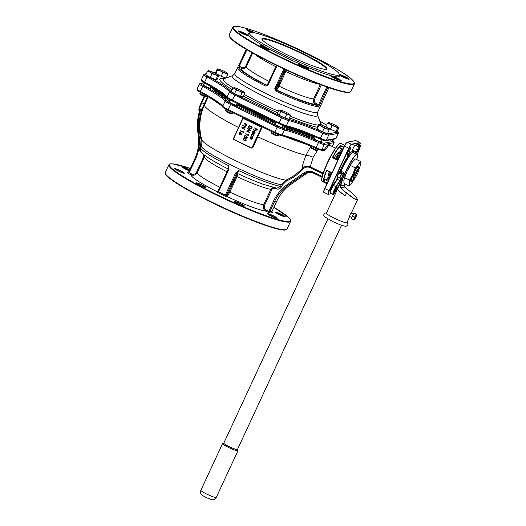 <?xml version="1.0" encoding="UTF-8"?>
<svg xmlns="http://www.w3.org/2000/svg" width="526" height="526" viewBox="0 0 526 526"><rect width="100%" height="100%" fill="white"/><g stroke="black" fill="none" stroke-linecap="round" stroke-linejoin="round"><path stroke-width="0.79" d="M354.616 217.205L353.663 219.901L351.348 218.777L352.302 216.081L354.616 217.205L356.22 214.384L353.906 213.26L352.302 216.081M353.663 219.901L354.314 219.776M356.799 214.726L356.871 214.26L353.906 213.26M356.871 214.26L356.22 214.384M337.383 189.275L336.942 189.334L338.691 190.412L337.37 189.524L326.39 213.175A11.302 1.243 24.9 0 0 334.562 218.323A11.302 1.243 24.9 0 0 346.897 222.689L349.764 216.508M351.355 213.089L357.463 199.919L352.571 197.71L346.358 192.91L344.984 195.863L340.592 192.325M351.802 217.494L349.619 216.436C349.685 215.068 350.231 213.944 351.263 213.043L353.433 214.095M323.017 173.856L309.992 167.538C307.283 166.538 304.922 167.097 302.904 169.214C298.203 174.297 292.726 178.215 286.473 180.977L282.311 185.06L281.581 186.638C280.174 188.979 278.201 189.669 275.663 188.709L275.236 188.499C273.757 187.94 272.613 188.341 271.797 189.695L264.604 205.193C263.861 207.382 264.473 209.065 266.445 210.249L265.88 211.13C263.454 209.644 262.711 207.546 263.651 204.824L270.844 189.327L273.112 187.434M321.301 141.639A4.247 0.467 -155.1 0 1 321.485 141.981A4.247 0.467 -155.1 0 1 320.945 141.928A4.247 0.467 -155.1 0 1 316.718 140.218A4.247 0.467 -155.1 0 1 313.825 138.43A4.247 0.467 -155.1 0 1 314.495 138.41M236.378 104.97A4.247 0.467 -155.1 0 1 236.483 105.246A4.247 0.467 -155.1 0 1 230.625 102.925A4.247 0.467 -155.1 0 1 228.823 101.689A4.247 0.467 -155.1 0 1 229.586 101.702M286.604 114.451L283.915 112.59L280.799 111.637L280.082 110.381L278.938 110.033L277.274 113.609L279.142 115.214L284.941 118.028L288.886 119.244L290.543 115.661L288.787 114.602L286.604 114.451L284.941 118.028M215.864 79.742L217.067 79.511L218.724 75.935L218.336 75.593L217.521 76.158L215.864 79.742L210.236 77.414L205.811 74.863L207.474 71.286L208.283 70.721L208.671 71.063M337.639 128.002L335.036 126.385L332.011 125.675L330.006 123.945L327.586 123.123L325.923 126.707L330.348 129.251L335.976 131.579L337.179 131.355L338.836 127.779L338.448 127.437L337.639 128.002L335.976 131.579M227.449 73.614L227.83 73.633L227.791 74.561L225.522 73.193L222.84 72.733L220.401 70.885L217.54 69.951L217.58 69.024L217.199 69.005L215.542 72.588L215.884 73.535L221.176 76.309L225.937 78.072M240.474 96.35L243.137 96.856L244.8 93.28L243.676 92.569L242.138 92.767L240.474 96.35L234.557 93.687L231.302 91.537L232.965 87.96L234.511 87.757A5.654 0.625 -155.1 0 1 238.797 89.348A5.654 0.625 -155.1 0 1 243.38 91.748A5.654 0.625 -155.1 0 1 244.176 92.392A5.654 0.625 -155.1 0 1 243.676 92.569A5.654 0.625 -155.1 0 1 239.389 90.985L236.22 90.11L234.557 93.687M324.154 128.226L321.721 126.378L318.861 125.444L318.901 124.517L318.519 124.498L316.856 128.074L317.198 129.021L322.497 131.802L327.448 133.63L329.112 130.054L326.843 128.686L324.154 128.226L322.497 131.802M262.527 38.418A35.794 3.945 -155.1 0 1 300.274 52.298A35.794 3.945 -155.1 0 1 326.436 69.235A35.794 3.945 -155.1 0 1 287.761 55.092A35.794 3.945 -155.1 0 1 261.909 39.279A35.794 3.945 -155.1 0 1 262.527 38.418M338.33 75.192A49.451 5.444 -155.1 0 1 287.216 56.512A49.451 5.444 -155.1 0 1 249.745 32.763A49.451 5.444 -155.1 0 1 296.651 48.918A49.451 5.444 -155.1 0 1 339.263 74.317A49.451 5.444 -155.1 0 1 338.33 75.192M359.357 167.564A7.535 1.144 115.9 0 0 359.153 167.459L352.847 181.043A7.535 1.144 115.9 0 0 352.887 181.029A7.535 1.144 115.9 0 0 353.202 180.826L356.648 175.474A7.535 1.144 115.9 0 0 358.015 172.521L359.357 167.564L358.436 166.288A8.238 1.249 -64.1 0 0 358.377 166.275M352.598 180.937A7.535 1.144 115.9 0 0 352.801 181.049L359.107 167.465A7.535 1.144 115.9 0 0 358.752 167.676L355.306 173.034A7.535 1.144 115.9 0 0 353.939 175.98L352.598 180.937L351.769 181.371L350.993 180.457M358.752 167.676L358.633 166.578A8.238 1.249 -64.1 0 1 358.929 166.525M351.743 181.358A8.475 1.282 -64.1 0 1 351.237 181.266A8.475 1.282 -64.1 0 1 353.511 174.106A8.475 1.282 -64.1 0 1 358.548 166.19A8.475 1.282 -64.1 0 1 358.942 166.551M347.035 171.377A11.776 1.782 115.9 0 0 343.958 179.741A11.776 1.782 115.9 0 0 343.945 179.8L347.035 171.377L352.387 161.982A11.776 1.782 115.9 0 0 347.035 171.377M352.88 161.37A11.776 1.782 115.9 0 0 352.847 161.416A11.776 1.782 115.9 0 0 352.387 161.982L355.392 158.951L360.264 161.318L358.252 164.822A11.776 1.782 115.9 0 0 352.9 174.218A11.776 1.782 115.9 0 0 349.718 183.206A11.776 1.782 115.9 0 0 351.434 183.37A11.776 1.782 115.9 0 0 351.887 182.798A11.776 1.782 115.9 0 0 354.116 179.399M346.549 192.72C348.988 194.916 355.563 199.965 357.193 199.788C358.581 199.4 353.222 194.12 350.625 191.957L344.938 187.032L340.861 187.795L346.358 192.91L340.67 187.986A1.887 1.848 79.4 0 1 340.19 185.744L340.809 184.409L339.974 184.008L337.508 189.321A0.473 0.46 79.4 0 1 337.475 189.367L337.37 189.524M336.778 189.472L339.717 183.909A18.601 2.821 -64.1 0 1 343.419 173.455L343.623 172.502L343.682 173.521A18.364 2.781 115.9 0 0 340.033 183.844L340.868 184.251A18.364 2.781 -64.1 0 1 348.791 165.151A18.364 2.781 -64.1 0 1 357.009 154.342L356.22 153.967M356.26 153.986L353.209 152.501A18.364 2.781 115.9 0 0 341.111 171.285L343.623 172.502L343.018 173.468L340.506 172.252L339.099 172.515L337.133 176.578L339.645 177.801L341.328 174.172L338.645 172.844L338.961 172.495L336.962 176.473L338.645 172.85M357.456 150.199L358.436 150.022L356.74 152.27A2.821 0.427 -64.1 0 1 357.305 150.147L357.456 150.199A2.683 0.408 115.9 0 0 356.97 152.211A2.683 0.408 115.9 0 0 358.436 150.022M346.621 159.01A11.776 1.782 115.9 0 1 348.205 157.524L347.226 157.708L346.621 159.01A11.776 1.782 115.9 0 0 339.52 172.39M328.691 174.106L328.224 173.876A11.776 1.782 -64.1 0 1 328.336 171.101M334.109 158.05A11.776 1.782 -64.1 0 1 338.501 152.691L338.968 152.915M239.803 132.559L240.481 132.644L242.203 135.057L241.046 133.755L239.573 134.584L239.08 133.144L240.467 132.644L241.934 135.195M241.066 133.755L239.586 134.584M240.185 134.676L239.573 134.584M243.689 138.121L245.077 138.43L246.221 140.271L245.458 140.856L244.064 140.567L242.94 138.693L243.676 138.121L245.057 138.43L246.201 140.271L245.445 140.856M251.007 136.589L252.454 137.404L252.427 138.463L251.474 139.193L250.678 139.081L250.06 137.325L251.007 136.589L252.441 137.404L252.408 138.463L251.645 139.153M254.485 127.923L257.668 129.468L256.182 129.1L256.261 130.198L255.616 130.724L254.696 130.507L253.663 129.666L255.281 130.395L256.004 130.014L255.748 128.949L254.485 127.923L257.668 129.468M258.595 125.878L243.663 118.639A0.704 0.697 -100.6 0 0 242.736 118.968L233.675 138.502A0.704 0.697 -100.6 0 0 234.004 139.443L251.178 147.773A0.704 0.697 -100.6 0 0 252.099 147.438L261.166 127.91A0.704 0.697 -100.6 0 0 260.837 126.97L258.739 125.661L261.041 126.733A60.28 6.641 -155.1 0 1 258.739 125.661L256.491 124.794M252.828 133.012L252.993 131.743L254.216 131.309L253.006 131.743L252.848 133.006L252.697 131.645L253.565 130.941L255.051 131.684L255.057 132.789L254.183 133.499L253.262 133.367L254.216 131.309L253.644 131.23M252.329 133.768L253.078 133.874L253.67 135.734L252.651 136.53L253.407 135.583L252.973 134.169L251.632 134.715L251.375 135.905L251.336 134.577L252.342 133.762L253.098 133.867L253.69 135.734L252.671 136.53M249.179 125.458L252.296 126.963L251.428 128.541L249.495 128.771C248.522 128.232 248.265 127.45 248.726 126.437L249.179 125.458L252.283 126.963L250.659 128.955M247.7 128.686L250.803 130.185L247.365 131.138L249.679 132.605L246.556 131.106L249.988 130.152L247.7 128.686M245.307 133.808L248.088 135.156L248.331 134.669L248.279 135.596L245.307 133.808L248.094 135.149M244.84 135.636L245.425 135.682L244.412 136.385L244.833 137.569L245.852 137.148L246.01 136.372L247.43 137.444L246.832 138.739L246.497 138.588L246.996 137.516L246.253 136.951L245.392 137.957M244.833 137.569L245.28 137.641L244.814 137.569L244.412 136.385M243.926 122.913L247.042 124.412L246.378 125.721L245.294 125.951L244.8 124.938L245.221 123.886L243.926 122.913L247.029 124.419L246.359 125.727L245.294 125.951M242.742 125.49L245.846 126.996L242.414 127.949L244.721 129.416L241.605 127.91L245.031 126.957L242.742 125.49M243.374 131.474L243.321 132.401L240.218 130.895L243.137 131.954L243.374 131.474L243.321 132.401M208.237 96.797L203.503 107.12C199.282 117.831 198.716 128.732 201.82 139.824A47.958 5.28 24.9 0 0 238.285 161.982A47.958 5.28 24.9 0 0 285.953 180.148C292.088 177.44 297.466 173.593 302.082 168.603C302.187 166.137 303.495 161.706 306 155.308L310.787 146.215M235.806 133.426L242.545 118.751L244.044 118.199A60.043 6.614 24.9 0 0 248.272 120.322L256.609 124.609L248.055 120.697M256.708 124.419A60.043 6.614 24.9 0 0 261.152 126.496L261.738 128.055L252.967 147.484L251.448 148.036M321.287 84.923L314.581 99.361C313.969 101.124 314.463 102.491 316.054 103.458L318.552 104.667L317.809 105.463A0.94 0.901 93.9 0 1 318.223 106.719L319.545 105.042L327.79 87.29M284.79 69.379L275.749 88.848L274.809 88.506L275.769 91.031L276.229 90.097L275.749 88.848L276.268 88.749L278.116 85.883L285.546 69.734M267.372 84.785L276.387 65.362L267.353 84.791L265.505 86.054L267.964 85.186L267.372 84.785L266.176 85.219L267.642 84.18M320.413 106.074L328.901 87.671L320.347 106.324A0.94 0.934 38.4 0 0 320.426 106.048M237.976 173.626L237.029 176.631L229.836 192.128L227.114 196.599A0.94 0.927 79.4 0 1 226.667 195.343L228.948 191.812L236.141 176.315L236.542 173.304L238.607 170.536C237.745 172.475 237.509 173.514 237.883 173.646L237.811 173.633C247.207 178.005 255.754 181.588 263.46 184.376L276.992 188.223L280.608 186.263L281.344 184.692L285.953 180.148L286.473 180.977M286.42 70.142L279.004 86.198L276.709 90.005A0.94 0.927 79.4 0 1 276.268 88.749M316.054 103.458L315.482 104.339C313.424 103.07 312.799 101.288 313.608 98.987L320.308 84.554M282.252 127.16A4.247 0.467 -155.1 0 1 282.554 127.594A4.247 0.467 -155.1 0 1 278.55 126.194A4.247 0.467 -155.1 0 1 274.894 124.037A4.247 0.467 -155.1 0 1 275.42 123.985M210.61 87.921A4.247 0.467 -155.1 0 1 210.906 88.355A4.247 0.467 -155.1 0 1 206.902 86.954A4.247 0.467 -155.1 0 1 203.253 84.798A4.247 0.467 -155.1 0 1 203.779 84.745M330.762 139.784A4.247 0.467 -155.1 0 1 331.025 140.192A4.247 0.467 -155.1 0 1 329.861 139.955M236.529 104.635A61.22 6.746 24.9 0 0 255.886 114.563A61.22 6.746 24.9 0 0 275.578 123.636M282.508 126.608A61.22 6.746 24.9 0 0 314.666 138.036M211.564 86.875A61.22 6.746 24.9 0 0 229.934 100.939M228.757 165.756L228.764 169.648L228.153 169.254L228.757 165.756L227.784 168.767C219.953 164.816 213.589 161.258 208.69 158.096L203.878 154.657C201.708 153.717 200.531 151.508 200.353 148.023L200.564 147.438A45.683 5.03 24.9 0 0 228.757 165.756M266.445 210.249L268.793 211.386L268.227 212.267L265.88 211.13A42.856 4.721 -155.1 0 1 227.114 196.599L226.726 196.671A0.94 0.927 79.4 0 1 226.285 195.416L236.542 173.304L235.602 172.969L238.607 170.536A45.683 5.03 24.9 0 0 280.608 186.263L281.581 186.638M214.089 88.342A60.753 6.693 24.9 0 0 226.811 97.395M237.864 103.701A60.753 6.693 24.9 0 0 276.196 122.315L237.791 103.668M285.21 126.148A60.753 6.693 24.9 0 0 313.667 136.26M323.174 149.555L324.673 149.062A0.94 0.539 -148 0 0 325.377 150.009L322.714 150.837L321.195 150.101M318.138 149.338L313.187 157.254L310.248 166.821L323.26 173.133M327.152 183.258L323.477 181.345L327.238 183.068M332.031 172.745L326.988 170.299L326.685 170.542A20.955 3.176 115.9 0 0 323.792 181.246L324.864 179.169A18.601 2.821 115.9 0 0 324.897 179.412M337.81 160.292L332.767 157.853L332.583 157.215L337.883 160.128M343.919 147.129L340.684 145.557L340.237 145.827A20.955 3.176 115.9 0 0 332.794 157.379L333.05 157.668M352.847 152.448A18.837 2.854 115.9 0 0 352.473 151.613A18.837 2.854 115.9 0 0 340.782 169.214A18.837 2.854 115.9 0 0 339.349 172.423M337.528 176.999A18.837 2.854 115.9 0 0 336.318 180.681M357.305 150.147L356.595 149.798A2.821 0.427 -64.1 0 1 356.891 149.167L357.601 149.509A2.821 0.427 -64.1 0 1 359.199 147.188L355.135 145.222A2.821 0.427 115.9 0 0 353.518 147.576A2.821 0.427 115.9 0 0 352.676 150.298L356.74 152.27M349.29 152.27L350.382 148.667A3.064 0.467 115.9 0 0 350.461 147.767A3.064 0.467 115.9 0 0 349.113 149.529A3.064 0.467 115.9 0 0 347.785 152.704L347.094 155.683A2.591 0.394 115.9 0 0 347.101 156.169A2.591 0.394 115.9 0 0 348.14 154.861A2.591 0.394 115.9 0 0 349.29 152.27L348.107 151.698M335.187 182.443A2.591 0.394 115.9 0 0 335.147 182.134A2.591 0.394 115.9 0 0 334.536 182.732L332.327 186A3.064 0.467 115.9 0 0 330.795 188.946A3.064 0.467 115.9 0 0 330.374 190.8A3.064 0.467 115.9 0 0 330.729 190.563M326.988 170.299L331.972 172.87L327.027 170.47M343.82 147.346L340.559 145.768L339.658 147.747M204.739 155.334L204.43 157.116L197.237 172.613C195.771 175.073 193.693 175.802 190.991 174.81L191.563 173.928C193.713 174.737 195.376 174.159 196.553 172.186L203.746 156.689L203.772 154.572M217.429 191.812A0.94 0.927 79.4 0 1 217.06 191.72L218.323 190.419M313.187 157.254A7.062 1.571 21.4 0 0 306 155.308A60.043 6.614 24.9 0 1 257.674 136.799L261.521 127.982L261.152 126.496M302.904 169.214L302.082 168.603C304.442 166.236 307.164 165.644 310.248 166.821L309.992 167.538M228.08 169.405L228.113 169.07M201.82 139.824L201.839 144.374L200.564 147.438L199.88 147.01L200.61 145.439L201.077 139.554C198.328 129.449 198.558 119.455 201.78 109.592L204.266 103.918L201.833 102.741A9.422 1.427 115.9 0 0 199.459 110.887L199.512 110.914M323.786 149.621L321.307 150.088A0.94 0.927 -100.6 0 0 321.971 149.568L324.673 149.062A15.543 2.354 -64.1 0 1 329.572 145.202M202.102 153.033L202.056 153.007C199.716 151.6 198.992 149.601 199.88 147.01M339.263 74.317L339.415 75.935A50.266 5.536 -155.1 0 1 338.468 76.816A50.266 5.536 -155.1 0 1 286.506 57.834A50.266 5.536 -155.1 0 1 248.417 33.69L249.745 32.763M339.277 74.508A5.556 0.611 -155.1 0 1 345.188 76.711A5.556 0.611 -155.1 0 1 349.159 79.294A5.556 0.611 -155.1 0 1 343.156 77.098A5.556 0.611 -155.1 0 1 339.309 74.856M321.471 61.483A5.556 0.611 -155.1 0 1 327.613 65.04M281.173 42.1A5.556 0.611 -155.1 0 1 284.73 43.599M251.145 32.461A5.556 0.611 -155.1 0 1 250.291 32.06A5.556 0.611 -155.1 0 1 246.273 29.601A5.556 0.611 -155.1 0 1 246.372 29.469A5.556 0.611 -155.1 0 1 249.732 30.501A5.556 0.611 -155.1 0 1 254.683 32.901M238.403 30.962A5.556 0.611 -155.1 0 1 244.268 33.118A5.556 0.611 -155.1 0 1 248.325 35.748A5.556 0.611 -155.1 0 1 242.322 33.552A5.556 0.611 -155.1 0 1 238.311 31.093A5.556 0.611 -155.1 0 1 238.403 30.962M259.969 45.21A5.556 0.611 -155.1 0 1 265.834 47.366A5.556 0.611 -155.1 0 1 269.897 49.996A5.556 0.611 -155.1 0 1 263.888 47.8A5.556 0.611 -155.1 0 1 259.877 45.341A5.556 0.611 -155.1 0 1 259.969 45.21M298.439 63.87A5.556 0.611 -155.1 0 1 304.304 66.02A5.556 0.611 -155.1 0 1 308.361 68.65A5.556 0.611 -155.1 0 1 302.358 66.454A5.556 0.611 -155.1 0 1 298.341 64.001A5.556 0.611 -155.1 0 1 298.439 63.87M331.275 76A5.556 0.611 -155.1 0 1 337.133 78.157A5.556 0.611 -155.1 0 1 341.196 80.787A5.556 0.611 -155.1 0 1 335.193 78.591A5.556 0.611 -155.1 0 1 331.176 76.138A5.556 0.611 -155.1 0 1 331.275 76M252.684 53.027L246.451 66.454A38.148 4.201 24.9 0 0 246.451 66.454C245.228 68.518 243.466 69.149 241.191 68.308L241.756 67.42C243.492 68.071 244.833 67.598 245.787 66L251.987 52.633M246.444 66.48L246.451 66.454A38.148 4.201 24.9 0 0 268.964 81.326M266.958 85.219A0.94 0.927 79.4 0 1 266.656 85.133A42.152 4.642 -155.1 0 1 241.191 68.308L238.863 67.177L239.258 66.21L241.756 67.42M265.505 86.054A45.683 5.03 -155.1 0 1 237.548 67.742L237.732 67.44A0.94 0.934 38.4 0 1 238.863 67.177A44.736 4.925 24.9 0 0 266.176 85.219M237.364 173.56A0.94 0.927 -100.6 0 0 236.739 174.073M236.654 174.086A0.94 0.927 79.4 0 1 237.318 173.567L237.318 173.567A0.94 0.927 79.4 0 1 237.765 173.593M228.297 168.839L228.205 169.339L227.784 168.767M201.806 139.331L201.077 139.554M202.569 109.71L200.886 109.158L199.808 109.934C197.375 117.857 196.816 125.924 198.118 134.137L198.138 134.13A52.271 51.351 79.4 0 1 199.762 110.125M275.446 187.966L275.236 188.499M275.907 188.052L275.663 188.709M340.697 80.761A5.181 0.572 24.9 0 0 336.298 78.223A5.181 0.572 24.9 0 0 331.518 76.5M307.868 68.623A5.181 0.572 24.9 0 0 303.463 66.085A5.181 0.572 24.9 0 0 298.683 64.363M269.397 49.97A5.181 0.572 24.9 0 0 264.999 47.432A5.181 0.572 24.9 0 0 260.219 45.703M247.831 35.722A5.181 0.572 24.9 0 0 243.426 33.177A5.181 0.572 24.9 0 0 238.646 31.455M253.368 32.665A5.181 0.572 24.9 0 0 246.615 29.962M348.666 79.268A5.181 0.572 24.9 0 0 344.267 76.73A5.181 0.572 24.9 0 0 339.487 75.008M251.513 147.898L252.73 147.464L257.464 136.727M245.905 119.724L246.043 119.507A60.28 6.641 -155.1 0 1 243.867 118.403L243.236 118.343A0.94 0.927 79.4 0 1 243.801 118.416L248.272 120.322M252.092 147.977L251.691 148.049A0.94 0.927 79.4 0 1 251.126 147.977L251.691 148.049A0.94 0.927 79.4 0 0 252.355 147.53L252.967 147.484M243.663 118.639L244.044 118.199M255.261 130.395L255.984 130.021L255.261 130.395L253.663 129.666M256.182 129.1L256.261 130.198M256.241 130.205L255.623 130.718M253.578 130.941L255.038 131.691L255.038 132.789L254.183 133.499M253.69 133.216L254.755 132.67L254.479 131.48L253.67 133.223L254.078 133.236L253.69 133.216L254.492 131.487M251.362 135.905L251.612 134.715L252.973 134.169L252.368 134.091M251.408 138.884L250.803 138.798L250.356 137.457L251.665 136.977L250.337 137.457L250.803 138.798L252.132 138.331L251.645 136.984L251.034 136.898M250.823 138.792L251.421 138.884M249.363 125.898L248.857 127.193L249.626 128.495L251.191 128.239L251.829 127.095L249.363 125.898M249.377 125.905L248.877 127.193L249.64 128.489L250.521 128.633M247.68 128.686L250.784 130.192L247.351 131.145L249.811 132.322M248.311 134.676L248.561 135.011M248.548 135.011L248.279 135.596M246.01 136.372L247.43 137.444L246.812 138.739M246.253 136.951L245.379 137.963L244.669 137.845L244.084 136.221L244.932 135.951M245.274 135.964L244.399 136.392M244.827 135.636L245.405 135.688M244.925 138.713L243.808 138.443L243.255 138.857L243.472 139.791L245.34 140.534L245.879 140.126L244.925 138.713M243.821 138.437L243.268 138.851L243.492 139.784L245.353 140.534M245.445 125.661L246.576 124.544L245.543 124.044L245.425 125.668L245.76 125.707L245.557 124.051M242.723 125.49L245.846 126.996L242.394 127.949L244.853 129.133M240.349 130.612L243.13 131.967M240.323 132.92L239.389 133.308L239.685 134.294L240.632 133.887L239.941 132.868M240.343 132.92L239.409 133.308L240.06 134.347M239.705 134.288L240.073 134.347M328.947 179.386L328.237 179.116A16.484 2.498 -64.1 0 1 329.513 171.673M335.457 158.701A16.484 2.498 -64.1 0 1 342.623 149.456L342.794 149.562M328.96 179.346A16.398 2.485 -64.1 0 1 330.361 172.087M336.305 159.115A16.398 2.485 -64.1 0 1 342.498 150.199M329.618 177.933A16.484 2.498 -64.1 0 1 331.183 172.482M337.127 159.51A16.484 2.498 -64.1 0 1 341.269 152.842M348.646 155.433A1.414 1.387 79.4 0 1 349.251 155.992M346.456 159.227L346.108 159.056M347.226 157.708A1.414 1.387 -100.6 0 0 347.357 157.031M338.014 177.347L337.488 177.098M336.627 179.642A1.414 1.387 -100.6 0 0 337.376 178.932L337.436 178.925M338.027 177.249A11.776 1.782 115.9 0 0 337.981 177.63L337.376 178.932M357.66 149.535A2.821 0.427 -64.1 0 1 357.627 149.608L358.337 149.956M358.633 149.318L357.601 149.509M356.595 149.798L357.627 149.608M337.074 176.782L339.586 178.005L336.962 176.473M356.852 152.29L355.721 153.717L356.595 152.205M356.365 154.026A18.601 2.821 -64.1 0 0 356.155 153.677L356.201 153.947M337.034 189.36L344.984 195.863L337.265 189.439M341.111 178.255L340.125 180.753L336.226 186.809A4.944 0.75 115.9 0 0 333.3 193.114A4.944 0.75 115.9 0 0 334.589 192.871L336.811 189.419L334.575 192.897L332.938 194.403A5.181 0.782 -64.1 0 1 333.583 191.451A5.181 0.782 -64.1 0 1 336.055 186.566L341.111 178.255L339.901 177.893L341.584 174.264L343.682 173.521M327.836 219.013L223.78 443.175A7.535 0.828 24.9 0 0 229.231 446.607A7.535 0.828 24.9 0 0 237.45 449.52L341.505 225.358M358.666 170.115A11.776 1.782 115.9 0 0 360.323 165.039A11.776 1.782 115.9 0 0 360.422 164.414A11.776 1.782 115.9 0 0 358.252 164.822L355.254 167.853L352.9 174.218L349.56 180.109L349.718 183.206L348.883 185.829L351.434 183.37M360.323 165.039L360.264 161.318M349.56 180.109L344.688 177.742M355.254 167.853L350.375 165.486M348.883 185.829L344.011 183.462L343.853 180.365M358.633 166.578L358.232 166.38M353.939 175.98L353.511 174.941A8.238 1.249 -64.1 0 1 354.169 173.521L353.853 173.37M354.169 173.521L355.306 173.034M326.067 69.314A35.321 3.892 24.9 0 0 326.192 69.156A35.321 3.892 24.9 0 0 295.796 50.752A35.321 3.892 24.9 0 0 262.119 39.411A35.321 3.892 24.9 0 0 262.079 39.614M332.011 125.675L330.348 129.251M338.836 127.779L338.448 127.437A5.654 0.625 -155.1 0 1 335.036 126.385A5.654 0.625 -155.1 0 1 330.006 123.945A5.654 0.625 -155.1 0 1 328.395 122.558L328.789 122.9M327.586 123.123L328.395 122.558A5.654 0.625 -155.1 0 1 328.441 122.551A5.654 0.625 -155.1 0 1 331.814 123.61A5.654 0.625 -155.1 0 1 336.837 126.043A5.654 0.625 -155.1 0 1 338.501 127.22A5.654 0.625 -155.1 0 1 338.448 127.437M227.791 74.561L226.206 77.973M217.54 69.951L215.884 73.535M217.58 69.024A5.654 0.625 -155.1 0 1 217.725 68.886A5.654 0.625 -155.1 0 1 219.888 69.465A5.654 0.625 -155.1 0 1 225.016 71.773A5.654 0.625 -155.1 0 1 227.791 73.555A5.654 0.625 -155.1 0 1 227.83 73.633A5.654 0.625 -155.1 0 1 225.522 73.193A5.654 0.625 -155.1 0 1 220.401 70.885A5.654 0.625 -155.1 0 1 217.58 69.024L217.199 69.005M222.84 72.733L221.176 76.309M217.521 76.158L214.924 74.541L211.899 73.837L210.236 77.414M211.899 73.837L209.894 72.108L207.474 71.286M218.724 75.935L218.336 75.593A5.654 0.625 -155.1 0 1 214.924 74.541A5.654 0.625 -155.1 0 1 209.894 72.108A5.654 0.625 -155.1 0 1 208.283 70.721A5.654 0.625 -155.1 0 1 208.329 70.714A5.654 0.625 -155.1 0 1 211.695 71.766A5.654 0.625 -155.1 0 1 216.725 74.205A5.654 0.625 -155.1 0 1 218.389 75.382A5.654 0.625 -155.1 0 1 218.336 75.593M236.22 90.11L234.806 88.578A5.654 0.625 -155.1 0 1 234.116 87.724L234.063 87.73M242.138 92.767L239.389 90.985A5.654 0.625 -155.1 0 1 234.806 88.578L232.965 87.96M244.176 92.392L244.8 93.28M278.938 110.033L279.97 109.947A5.654 0.625 -155.1 0 1 281.121 110.184A5.654 0.625 -155.1 0 1 285.993 112.196A5.654 0.625 -155.1 0 1 289.826 114.405L290.543 115.661M280.799 111.637L279.142 115.214M290.056 114.648L290.036 114.622A5.654 0.625 -155.1 0 1 288.787 114.602A5.654 0.625 -155.1 0 1 283.915 112.59A5.654 0.625 -155.1 0 1 280.082 110.381A5.654 0.625 -155.1 0 1 279.97 109.947M318.861 125.444L317.198 129.021M328.77 129.107L329.151 129.126A5.654 0.625 -155.1 0 1 326.843 128.686A5.654 0.625 -155.1 0 1 321.721 126.378A5.654 0.625 -155.1 0 1 318.901 124.517L318.519 124.498M318.901 124.517A5.654 0.625 -155.1 0 1 319.045 124.379A5.654 0.625 -155.1 0 1 321.208 124.958A5.654 0.625 -155.1 0 1 326.33 127.266A5.654 0.625 -155.1 0 1 329.105 129.048A5.654 0.625 -155.1 0 1 329.151 129.126L329.112 130.054M234.116 87.724A5.654 0.625 -155.1 0 1 234.511 87.757M200.248 92.346L199.841 93.22A3.767 0.414 24.9 0 0 199.841 93.273A3.767 0.414 24.9 0 0 202.563 94.936A3.767 0.414 24.9 0 0 206.639 96.429A3.767 0.414 24.9 0 0 206.679 96.396L206.856 96.002M206.639 96.429L205.705 96.758A3.064 0.335 -155.1 0 1 202.819 95.752A3.064 0.335 -155.1 0 1 200.189 94.2L199.841 93.273M226.029 109.362L225.628 110.23A3.767 0.414 24.9 0 0 225.628 110.282A3.767 0.414 24.9 0 0 227.015 111.256A3.767 0.414 24.9 0 0 232.42 113.438A3.767 0.414 24.9 0 0 232.459 113.406L232.794 112.682M232.42 113.438L231.493 113.767A3.064 0.335 -155.1 0 1 228.606 112.761A3.064 0.335 -155.1 0 1 225.97 111.21L225.628 110.282M271.87 131.638L271.488 132.46A3.767 0.414 24.9 0 0 271.488 132.513A3.767 0.414 24.9 0 0 274.21 134.176A3.767 0.414 24.9 0 0 278.28 135.662A3.767 0.414 24.9 0 0 278.32 135.636L278.721 134.761M278.28 135.662L277.353 135.997A3.064 0.335 -155.1 0 1 274.467 134.991A3.064 0.335 -155.1 0 1 271.83 133.44L271.488 132.513M310.853 146.248L310.557 146.886A3.767 0.414 24.9 0 0 310.557 146.938A3.767 0.414 24.9 0 0 313.003 148.47A3.767 0.414 24.9 0 0 316.731 150.009A3.767 0.414 24.9 0 0 317.349 150.094A3.767 0.414 24.9 0 0 317.395 150.061L317.789 149.206M317.349 150.094L316.422 150.423A3.064 0.335 -155.1 0 1 313.535 149.417A3.064 0.335 -155.1 0 1 310.905 147.865L310.557 146.938M354.925 217.277A2.919 0.441 115.9 0 0 354.478 219.638A2.919 0.441 115.9 0 0 355.865 217.37A2.919 0.441 115.9 0 0 356.792 214.878A2.919 0.441 115.9 0 0 356.266 214.93A2.919 0.441 115.9 0 0 354.925 217.277M199.558 110.769L199.413 109.388L201.044 108.757L201.938 109.191M202.589 109.553A0.704 0.487 17.1 0 0 202.188 109.073M228.764 169.648L218.5 191.753L217.889 191.359A0.94 0.927 79.4 0 1 216.673 191.793L217.06 191.72A42.856 4.721 -155.1 0 1 190.991 174.81L188.65 173.672L195.389 159.483A43.329 42.56 79.4 0 0 198.874 134.018A51.331 50.424 -100.6 0 1 200.886 109.158L201.044 108.757M199.808 109.934L199.808 109.954A0.704 0.592 3.2 0 0 199.413 109.388M272.106 212.228L272.074 211.327A0.94 0.927 -100.6 0 0 272.501 212.589L270.246 213.017A0.94 0.927 79.4 0 1 269.805 211.761L272.06 211.334L276.768 201.195L274.513 201.616L269.805 211.761L268.793 211.386L273.5 201.241A43.329 42.56 79.4 0 1 287.729 184.218L303.581 173.12A10.362 10.178 79.4 0 1 313.726 172.318L322.247 176.453M320.742 150.009A6.595 0.723 -155.1 0 1 315.705 148.339L318.539 142.539A51.804 5.707 24.9 0 0 284.441 129.935L282.074 135.031A51.804 5.707 -155.1 0 1 316.179 147.635A7.535 0.828 24.9 0 0 321.971 149.568L324.338 144.472A7.535 0.828 -155.1 0 1 318.539 142.539L318.822 141.527A6.595 0.723 24.9 0 0 323.891 143.217L333.563 141.402A6.595 0.723 24.9 0 0 331.452 139.66M321.307 150.088L315.666 148.319A52.745 5.812 24.9 0 0 281.311 135.57M315.685 148.332C300.675 141.783 289.155 137.523 281.127 135.557A0.94 0.828 -76.8 0 1 280.95 135.484A6.595 0.723 -155.1 0 1 274.598 132.953L227.889 110.309A6.595 0.723 -155.1 0 1 223.188 107.475M232.183 89.637A57.051 6.286 -155.1 0 1 220.756 78.499A57.051 6.286 -155.1 0 1 224.273 78.663M320.643 123.4A57.051 6.286 -155.1 0 1 322.786 125.589M317.231 127.279A57.051 6.286 -155.1 0 1 289.53 117.844M277.656 112.794A57.051 6.286 -155.1 0 1 243.479 96.12M206.238 73.936L205.094 74.153A6.595 0.723 24.9 0 0 207.869 76.27A52.745 5.812 -155.1 0 1 230.677 91.34A6.595 0.723 24.9 0 0 235.398 94.174L282.087 116.818A6.595 0.723 24.9 0 0 288.439 119.356A52.745 5.812 -155.1 0 1 323.155 132.19A6.595 0.723 24.9 0 0 328.231 133.874L337.896 132.065A6.595 0.723 24.9 0 0 337.245 131.211M326.626 125.195A52.745 5.812 -155.1 0 1 319.723 120.927L326.626 125.181M227.745 77.421A52.745 5.812 -155.1 0 1 226.673 76.967L227.758 77.414M215.601 72.45A6.595 0.723 24.9 0 0 214.759 72.345L213.53 72.575M357.009 154.342L357.516 155.479L356.76 159.615A18.134 2.748 115.9 0 0 351.979 160.22A18.134 2.748 115.9 0 0 341.183 184.179L340.447 185.836L344.523 185.073L345.036 183.962L344.523 185.073A1.65 1.617 79.4 0 0 344.938 187.032L350.625 191.957M341.065 184.508L341.183 184.179M330.315 192.864A4.944 0.75 -64.1 0 1 330.933 190.05A4.944 0.75 -64.1 0 1 333.293 185.389L338.192 177.032M337.225 179.287L338.146 177.301M340.296 172.291L340.947 171.167M340.309 172.252L340.947 171.16A18.134 2.748 -64.1 0 1 352.604 152.593M353.071 152.468L353.617 151.514L356.556 152.928M353.623 151.508L353.906 150.896L353.623 151.508M356.286 145.774L356.812 144.637L356.464 145.86M356.28 145.774L357.121 144.282L356.983 144.742L359.495 145.958L359.777 145.518L357.266 144.302L358.061 144.163M342.439 193.923L337.317 189.485M336.633 186.776L334.76 189.958A3.531 0.533 -64.1 0 1 337.015 187.019A3.531 0.533 -64.1 0 1 334.451 192.536A3.531 0.533 -64.1 0 1 334.76 189.965L333.76 192.707M325.916 179.925A18.601 2.821 115.9 0 0 327.317 178.708L327.448 179.011A18.837 2.854 -64.1 0 1 326.265 180.096M327.251 179.083L327.317 178.708M203.976 104.549L204.463 104.917A60.043 6.614 24.9 0 0 238.488 127.496L238.548 127.529M304.541 143.624A60.043 6.614 -155.1 0 1 285.171 136.642M220.315 104.72A60.043 6.614 -155.1 0 1 213.023 99.677M285.98 229.678A66.638 7.338 -155.1 0 1 213.694 203.483A66.638 7.338 -155.1 0 1 165.473 173.744M240.527 203.634A5.418 0.598 -155.1 0 1 243.203 205.942A5.418 0.598 -155.1 0 1 234.859 201.892A5.418 0.598 -155.1 0 1 240.527 203.634M202.056 184.981A5.418 0.598 -155.1 0 1 204.732 187.282A5.418 0.598 -155.1 0 1 196.389 183.239A5.418 0.598 -155.1 0 1 202.056 184.981M180.49 170.733A5.418 0.598 -155.1 0 1 183.166 173.034A5.418 0.598 -155.1 0 1 174.823 168.991A5.418 0.598 -155.1 0 1 180.49 170.733M182.66 167.459L189.235 170.845A5.418 0.598 -155.1 0 1 182.555 167.235A5.418 0.598 -155.1 0 1 188.459 169.24A5.418 0.598 -155.1 0 1 189.695 169.859M281.325 214.279A5.418 0.598 -155.1 0 1 284.001 216.58A5.418 0.598 -155.1 0 1 275.657 212.537A5.418 0.598 -155.1 0 1 281.325 214.279M273.362 215.772A5.418 0.598 -155.1 0 1 276.038 218.073A5.418 0.598 -155.1 0 1 267.695 214.029A5.418 0.598 -155.1 0 1 273.362 215.772M190.333 168.478A66.638 7.338 24.9 0 0 184.698 177.387A66.638 7.338 24.9 0 0 270.791 217.35A66.638 7.338 24.9 0 0 273.947 207.29L288.859 217.771L290.234 219.434L290.582 221.374A67.111 7.39 -155.1 0 1 217.356 195.435A67.111 7.39 -155.1 0 1 168.846 164.862L170.549 163.875L172.706 163.856L190.34 168.471M268.227 212.267L270.246 213.017M216.673 191.793L217.863 192.601A46.623 5.135 -155.1 0 0 224.845 195.988L226.726 196.671M188.38 172.594L187.322 172.791L188.65 173.672M237.548 67.742L234.82 73.627A45.683 5.03 24.9 0 0 270.969 95.936A45.683 5.03 24.9 0 0 316.882 112.564A45.683 5.03 24.9 0 0 317.684 112.091L317.526 115.03A47.057 5.181 -155.1 0 1 316.711 116.161A47.057 5.181 -155.1 0 1 267.077 97.915A47.057 5.181 -155.1 0 1 232.676 75.645L223.918 78.795A53.718 5.917 24.9 0 0 233.051 87.927M318.223 106.719A45.683 5.03 -155.1 0 1 275.769 91.031M274.809 88.506L283.882 68.952M277.024 65.671L267.964 85.186M238.58 65.776L246.227 49.299L238.574 65.783L239.258 66.21L246.918 49.707M317.684 112.091L320.419 106.206A45.683 5.03 -155.1 0 1 320.347 106.324M271.797 189.695L270.844 189.327A38.148 4.201 -155.1 0 1 237.029 176.631L236.141 176.315M228.948 191.812L229.836 192.128A38.148 4.201 24.9 0 0 263.651 204.824L264.604 205.193M319.42 84.213A38.148 4.201 -155.1 0 1 285.802 71.549L284.914 71.234M278.116 85.883L279.004 86.198A38.148 4.201 24.9 0 0 313.608 98.987L314.581 99.361M315.482 104.339A42.152 4.642 -155.1 0 1 276.709 90.005L276.229 90.097A44.736 4.925 24.9 0 0 317.809 105.463L315.482 104.339M204.279 82.832L200.754 83.496A6.595 0.723 24.9 0 0 203.536 85.613A52.745 5.812 -155.1 0 1 226.344 100.676A6.595 0.723 24.9 0 0 231.065 103.517L277.754 126.161A6.595 0.723 24.9 0 0 284.099 128.692A52.745 5.812 -155.1 0 1 318.822 141.527M278.905 123.603L232.242 100.966L278.918 123.61L285.46 126.214A0.94 0.828 -76.8 0 0 286.414 125.694A7.535 0.828 24.9 0 1 279.155 122.795L281.522 117.706L234.833 95.055L232.466 100.15L279.155 122.795L278.938 123.617A6.595 0.723 -155.1 0 0 285.283 126.148A0.94 0.828 -76.8 0 0 285.46 126.214C293.488 128.186 305.008 132.447 320.018 138.995L322.879 133.203A51.804 5.707 24.9 0 0 288.774 120.599L286.414 125.694A51.804 5.707 -155.1 0 1 320.512 138.299A7.535 0.828 24.9 0 0 326.304 140.225L335.976 138.417L338.343 133.321L328.671 135.129L326.304 140.225A0.94 0.927 -100.6 0 1 325.64 140.744L320.018 138.995A52.745 5.812 24.9 0 0 285.644 126.233M204.719 83.062A0.94 0.441 118.3 0 1 204.667 83.049C199.439 79.643 202.102 81.754 201.359 79.768A7.535 0.828 24.9 0 0 204.673 82.115A0.94 0.441 118.3 0 0 204.667 83.049C217.534 90.058 225.029 94.976 227.14 97.816A0.94 0.92 145.5 0 1 227.068 96.909L229.435 91.813A51.804 5.707 24.9 0 0 207.034 77.02L204.673 82.115A51.804 5.707 -155.1 0 1 227.068 96.909A7.535 0.828 24.9 0 0 232.466 100.15L232.229 100.966A6.595 0.723 -155.1 0 1 227.521 98.132M325.075 140.672A6.595 0.723 -155.1 0 1 320.038 138.995M315.061 137.187A61.22 6.746 -155.1 0 1 282.903 125.76M275.972 122.788A61.22 6.746 -155.1 0 1 256.28 113.715A61.22 6.746 -155.1 0 1 236.924 103.786M230.329 100.091A61.22 6.746 -155.1 0 1 212.438 87.382M287.038 229.014C286.151 229.987 284.862 230.322 283.172 230.02C279.654 229.717 274.105 228.284 266.518 225.733C251.178 220.473 233.564 213.056 213.688 203.483C189.511 191.628 173.955 182.496 167.025 176.098C163.941 172.436 165.624 173.915 165.296 172.502A67.111 7.39 24.9 0 0 213.806 203.075A67.111 7.39 24.9 0 0 287.038 229.014L290.582 221.374M196.553 172.186L197.237 172.613A38.148 4.201 24.9 0 0 219.796 187.256M226.989 171.759A38.148 4.201 -155.1 0 1 204.43 157.116L203.746 156.689M217.863 192.601L218.5 191.753A45.683 5.03 24.9 0 0 225.345 195.074L235.602 172.969M282.311 185.06L281.344 184.692A45.683 5.03 -155.1 0 1 234.346 166.584A45.683 5.03 -155.1 0 1 201.294 145.866L200.61 145.439M215.338 89.091A61.22 6.746 24.9 0 0 225.654 96.225M250.987 110.066A61.22 6.746 24.9 0 0 262.481 115.641M288.163 126.911A61.22 6.746 24.9 0 0 310.912 135.116M332.222 146.504L334.003 142.658L324.338 144.472A0.94 0.927 -100.6 0 0 323.891 143.217M231.065 103.517L228.133 109.493L274.822 132.138L277.189 127.042L230.493 104.398A7.535 0.828 -155.1 0 1 225.102 101.156A51.804 5.707 24.9 0 0 202.701 86.356L200.334 91.452A51.804 5.707 -155.1 0 1 222.735 106.252L225.102 101.156A0.94 0.92 145.5 0 1 226.344 100.676M197.026 89.111A7.535 0.828 24.9 0 0 200.334 91.452A0.94 0.441 -61.7 0 0 200.327 92.385C195.107 88.986 197.769 91.097 197.026 89.111L199.393 84.015A7.535 0.828 -155.1 0 0 202.701 86.356A0.94 0.441 118.3 0 1 203.536 85.613M207.869 76.27A0.94 0.441 118.3 0 0 207.034 77.02A7.535 0.828 -155.1 0 1 203.726 74.672L201.359 79.768M222.735 106.252A7.535 0.828 24.9 0 0 228.133 109.493L227.889 110.309L222.807 107.159A0.94 0.92 -34.5 0 1 222.735 106.252M235.398 94.174L234.833 95.055A7.535 0.828 -155.1 0 1 229.435 91.813A0.94 0.92 145.5 0 1 230.677 91.34M274.822 132.138A7.535 0.828 24.9 0 0 282.074 135.031A0.94 0.828 -76.8 0 1 281.127 135.557L274.585 132.953L274.822 132.138M284.099 128.692A0.94 0.828 -76.8 0 1 284.441 129.935A7.535 0.828 -155.1 0 1 277.189 127.042L277.754 126.161M288.439 119.356A0.94 0.828 103.2 0 1 288.774 120.599A7.535 0.828 -155.1 0 1 281.522 117.706L282.087 116.818M328.231 133.874A0.94 0.927 -100.6 0 1 328.671 135.129A7.535 0.828 -155.1 0 1 322.879 133.203L323.155 132.19M332.3 146.544L334.141 142.585A7.535 0.828 -155.1 0 1 334.003 142.658A0.94 0.927 -100.6 0 0 333.563 141.402M336.107 138.338L335.312 138.936A0.94 0.927 -100.6 0 0 335.976 138.417A7.535 0.828 24.9 0 0 336.107 138.338L338.474 133.242A7.535 0.828 -155.1 0 1 338.343 133.321A0.94 0.927 -100.6 0 0 337.896 132.065M324.509 169.734A14.596 2.216 -64.1 0 1 332.945 152.336M329.467 145.242L329.677 145.275A14.596 2.216 115.9 0 0 325.377 150.009M344.793 145.275L340.723 143.302A21.191 3.215 115.9 0 0 327.573 163.099A21.191 3.215 115.9 0 0 322.228 181.437C321.097 178.735 322.819 172.587 327.402 162.994A20.955 3.176 -64.1 0 1 340.013 143.381M323.477 181.345A21.191 3.215 -64.1 0 1 326.403 170.523M332.583 157.215A21.191 3.215 -64.1 0 1 340.105 145.524M321.846 180.832A20.955 3.176 -64.1 0 1 327.409 162.988C333.399 150.423 337.843 143.861 340.723 143.302M328.816 179.668L327.448 179.011L328.822 179.649M342.899 149.318L339.434 147.799M328.073 181.266L324.95 179.465M324.562 179.59L323.911 181.687M340.684 145.557L339.724 147.576L342.978 149.154M333.136 157.313L337.981 159.924L333.247 157.629L332.767 157.853M323.727 191.977A4.004 0.605 -64.1 0 1 324.713 188.518L344.418 146.057A4.004 0.605 -64.1 0 1 346.831 142.303M324.877 188.617L329.066 190.649L348.777 148.194L344.589 146.162L324.877 188.617A4.241 0.644 115.9 0 0 323.812 192.286C323.352 192.141 323.648 190.885 324.713 188.512L324.877 188.617M347.002 142.178L351.329 144.229L360.008 142.599L355.813 140.567L347.14 142.198A4.241 0.644 115.9 0 0 344.589 146.162L344.418 146.057C345.694 143.486 346.555 142.198 347.002 142.178L355.892 140.58A4.241 0.644 115.9 0 0 355.813 140.567L355.675 140.547M360.113 142.914L360.008 142.599A4.241 0.644 -64.1 0 1 360.08 142.605L359.777 144.992A4.004 0.605 115.9 0 0 360.113 142.914L351.44 144.538A4.004 0.605 115.9 0 0 349.027 148.286L329.322 190.741A4.004 0.605 115.9 0 0 328.382 194.212L331.393 193.653M334.457 193.075L335.838 192.818M328.382 194.212L328.073 194.324A4.241 0.644 -64.1 0 1 328 194.318A4.241 0.644 -64.1 0 1 329.066 190.649L329.322 190.741M355.944 140.633A4.241 0.644 115.9 0 0 355.892 140.58L360.08 142.605M349.027 148.286L348.777 148.194A4.241 0.644 -64.1 0 1 351.329 144.229L351.44 144.538M342.893 149.345L339.467 147.477M200.38 92.405A0.94 0.441 -61.7 0 1 200.327 92.385C213.201 99.394 220.69 104.319 222.807 107.159M200.754 83.496A0.94 0.927 -100.6 0 0 200.189 83.417L204.029 82.7M232.229 100.966L232.242 100.966C226.022 97.704 228.527 98.862 227.14 97.816M214.759 72.345A0.94 0.927 -100.6 0 0 214.194 72.266L213.247 72.443M205.094 74.153A0.94 0.927 -100.6 0 0 204.522 74.074L203.726 74.672M323.194 149.732L322.714 150.837M187.322 172.791A0.94 0.927 -100.6 0 0 188.538 172.377L191.563 173.928M187.887 172.87L188.532 172.357L194.712 159.076M287.729 184.218L288.432 184.961L290.687 184.541L306.533 173.442L304.278 173.863L288.432 184.961A42.382 41.633 -100.6 0 0 274.513 201.616L273.5 201.241M322.043 177.275L313.509 173.139A9.422 9.251 -100.6 0 0 304.278 173.863L303.581 173.12M195.389 159.483L194.712 159.056A42.382 41.633 -100.6 0 0 198.138 134.13M272.074 211.327L276.781 201.188A42.382 41.633 79.4 0 1 290.687 184.541L306.559 173.429M306.533 173.442A9.422 9.251 79.4 0 1 308.972 172.232L306.533 173.442M244.242 94.489A53.718 5.917 24.9 0 0 278.392 111.216M290.28 116.239A53.718 5.917 24.9 0 0 318.25 125.089M320.59 124.741A53.718 5.917 24.9 0 0 320.775 123.748L320.84 123.972M234.497 26.392A66.638 7.338 24.9 0 0 312.766 71.497A66.638 7.338 24.9 0 0 334.023 67.512A66.638 7.338 24.9 0 0 234.497 26.392M350.888 91.458L354.439 83.812A67.111 7.39 -155.1 0 1 353.248 84.502A67.111 7.39 -155.1 0 1 285.809 60.082A67.111 7.39 -155.1 0 1 232.696 27.299L229.152 34.946A67.111 7.39 24.9 0 0 282.258 67.722A67.111 7.39 24.9 0 0 349.705 92.149A67.111 7.39 24.9 0 0 350.888 91.458L349.369 92.405C344.07 93.628 320.406 85.468 293.843 73.528C274.513 64.803 258.194 56.46 244.899 48.497C234.478 42.534 229.224 38.017 229.152 34.946M349.086 92.366A66.638 7.338 -155.1 0 1 284.507 69.241A66.638 7.338 -155.1 0 1 229.323 36.182M275.762 66.677A38.148 4.201 -155.1 0 1 254.992 54.309M319.545 105.042L318.552 104.667L326.784 86.935M228.153 169.254L217.889 191.359L228.153 169.273M224.845 195.988L225.345 195.074L226.667 195.343M245.787 66L246.47 66.421M198.874 134.018L198.118 134.137C199.466 142.809 198.328 151.113 194.712 159.056L188.532 172.357M290.7 184.534C284.619 188.834 279.977 194.383 276.781 201.188L276.781 201.169M313.726 172.318L313.509 173.139M276.959 218.277A5.181 0.572 24.9 0 0 273.218 215.995A5.181 0.572 24.9 0 0 267.622 213.944M284.928 216.784A5.181 0.572 24.9 0 0 281.186 214.503A5.181 0.572 24.9 0 0 275.591 212.451M189.584 170.102A5.181 0.572 24.9 0 0 188.315 169.457A5.181 0.572 24.9 0 0 182.719 167.413M184.093 173.238A5.181 0.572 24.9 0 0 180.352 170.95A5.181 0.572 24.9 0 0 174.757 168.905M205.659 187.486A5.181 0.572 24.9 0 0 201.918 185.198A5.181 0.572 24.9 0 0 196.323 183.153M244.123 206.139A5.181 0.572 24.9 0 0 240.382 203.858A5.181 0.572 24.9 0 0 234.793 201.806M332.715 185.422L333.136 185.632M330.617 189.399L331.097 189.636M349.803 148.385L350.382 148.667M251.112 147.97L233.952 139.646A0.94 0.927 79.4 0 1 233.505 138.397L242.571 118.869A0.94 0.927 79.4 0 1 243.236 118.343L242.571 118.863M261.738 128.055L252.099 147.438M260.837 126.97L260.975 126.746A0.94 0.927 79.4 0 1 261.422 128.002L261.166 127.91M242.736 118.968L233.505 138.391L233.945 139.646L251.178 147.773M359.199 147.188L358.732 149.377A2.683 0.408 115.9 0 0 359.219 147.372A2.683 0.408 115.9 0 0 357.752 149.568M340.125 180.753L337.442 179.287L333.543 185.343A5.181 0.782 115.9 0 0 331.064 190.234A5.181 0.782 115.9 0 0 330.427 193.18L332.938 194.403M338.303 177.38L333.306 185.362C330.532 189.735 329.592 194.272 330.427 193.18M336.226 186.809L333.306 185.362M360.658 145.781L357.239 154.526L360.672 145.689L359.889 145.834L360.566 145.373L358.048 144.157L356.812 144.637M354.083 150.982L353.189 152.487C350.743 152.119 345.332 161.66 340.947 171.16L340.506 172.252L338.961 172.495L341.611 173.731L343.13 173.784M358.975 147.083L359.745 146.05L359.212 147.201M340.802 178.367L339.658 178.025M333.819 192.713A3.294 0.5 115.9 0 0 335.805 189.623A3.294 0.5 115.9 0 0 336.679 186.815M336.824 189.406L337.508 189.321M340.835 178.38L339.586 178.005M340.19 185.744L340.447 185.836A1.65 1.617 -100.6 0 0 340.861 187.795L340.67 187.986M206.981 494.19A8.475 0.934 24.9 0 0 216.232 497.464C213.3 500.62 213.319 500.535 206.034 497.451C202.786 495.729 201.228 494.71 201.366 494.394C200.537 493.631 200.367 492.27 200.853 490.331A8.475 0.934 24.9 0 0 206.981 494.19M200.853 490.331L222.531 443.628A8.475 0.934 24.9 0 0 228.659 447.488A8.475 0.934 24.9 0 0 237.91 450.762L237.528 449.349M204.778 104.24L204.266 103.918L207.711 96.495M204.719 96.534L201.833 102.741L201.326 102.419L204.16 96.33L201.326 102.419C197.94 110.131 198.835 110.716 199.459 110.887M199.288 109.967A8.712 1.322 -64.1 0 1 201.326 102.432M352.887 181.029L351.966 181.358M165.296 172.502L168.846 164.862M213.977 88.283L230.388 99.513M285.191 126.148L313.739 136.293M329.677 145.275L335.581 148.135M326.935 183.719L322.228 181.437M331.538 193.719L328 194.318L323.812 192.286M334.385 193.187L335.792 192.924M324.713 188.512L344.418 146.057M274.585 132.953L227.889 110.309M200.189 83.417L199.393 84.015M331.465 139.653L333.701 141.132L334.141 142.585M325.64 140.744L335.312 138.936M215.607 72.437L214.194 72.266M206.337 73.739L204.522 74.074M337.251 131.191L338.442 132.296L338.474 133.242M317.526 115.03L320.775 123.748M234.82 73.627L232.676 75.645M320.419 106.206L320.551 105.733M237.811 173.633L237.318 173.567M217.889 191.359L217.245 191.872M307.828 172.37L313.489 173.133L322.037 177.282M354.439 83.812C354.36 80.741 349.113 76.224 338.691 70.26C325.39 62.298 309.078 53.954 289.747 45.229C263.178 33.289 239.514 25.13 234.215 26.353L232.696 27.299M234.734 201.852L234.741 201.747C234.642 201.524 234.044 201.82 239.435 204.436C244.721 206.738 244.156 206.014 244.209 206.139L244.13 206.218M196.264 183.199L196.27 183.087C196.172 182.864 195.58 183.166 200.971 185.777C206.258 188.084 205.686 187.355 205.738 187.48L205.659 187.558M174.698 168.951L174.704 168.839C174.606 168.616 174.007 168.918 179.405 171.529C184.685 173.83 184.12 173.107 184.172 173.232L184.093 173.31M275.532 212.497L275.539 212.386C275.44 212.162 274.848 212.465 280.24 215.081C285.519 217.383 284.954 216.659 285.007 216.784L284.928 216.857M267.563 213.99L267.576 213.878C267.471 213.655 266.879 213.957 272.271 216.574C277.557 218.875 276.992 218.152 277.038 218.277L276.965 218.356M337.021 179.59L336.62 179.668M360.566 145.373L357.904 144.137M326.521 212.885L324.858 213.096L323.891 214.082L323.812 215.581L324.47 216.64L332.951 221.716L341.861 225.483L345.917 226.397L347.824 225.167L347.91 223.695L347.028 222.406M353.025 152.501L353.617 151.508M357.463 199.919L356.911 198.355C356.023 197.303 356.516 197.283 350.632 191.957M344.944 187.032L344.523 185.067M216.232 497.464L237.91 450.762M223.859 443.004L222.531 443.628M338.501 127.22L338.737 127.548M330.538 140.153L330.709 139.798M218.389 75.382L218.625 75.711M210.426 88.309L211.196 86.659M203.595 85.14L204.588 83.003M236.246 105.253L237.127 103.346M229.362 102.175L230.368 100.019M282.074 127.548L283.06 125.425M275.236 124.379L276.203 122.295M321.149 141.967L322.122 139.863M314.285 138.857L315.192 136.905M356.792 214.878L356.865 214.338"/></g></svg>
